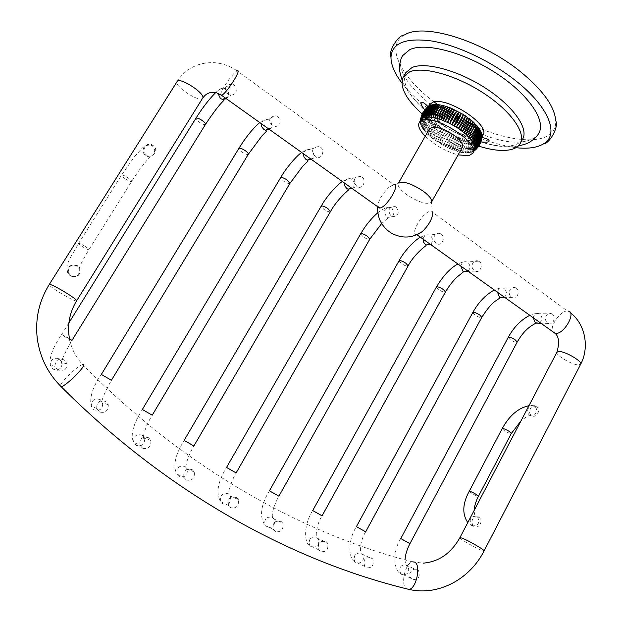 <?xml version="1.0" encoding="UTF-8"?>
<svg xmlns="http://www.w3.org/2000/svg" width="622" height="622" viewBox="0 0 622 622"><rect width="100%" height="100%" fill="white"/><g stroke="black" fill="none" stroke-linecap="round" stroke-linejoin="round"><path stroke-width="0.47" stroke-dasharray="3.11 2.33" d="M401.835 82.897C408.747 91.924 417.875 100.764 429.211 109.418C458.189 130.737 487.08 143.495 515.895 147.694M404.619 34.91C384.738 45.429 400.482 76.677 433.697 101.619L434.078 101.915M438.051 104.861C486.093 141.007 557.584 153.688 555.687 120.73M538.909 133.015C536.716 136.871 532.782 139.476 527.106 140.821C486.381 152.724 384.116 83.939 402.659 55.615M522.705 138.994C520.917 142.143 517.683 144.257 513.018 145.361C504.745 147.126 494.078 145.976 481 141.902M405.816 72.595C401.68 82.182 407.97 94.622 424.686 109.907M480.907 141.886C467.892 140.549 436.496 125.006 424.74 109.977L445.181 125.123L457.427 132.074L480.915 141.87M422.167 113.966C438.922 128.427 457.792 139.149 478.8 146.131L481.016 138.527L477.494 140.572C476.483 146.077 474.197 150.151 470.636 152.794C475.146 149.918 477.432 145.843 477.494 140.572L476.258 140.813C475.099 146.287 472.813 150.353 469.4 153.012L470.636 152.794L477.494 140.572M483.014 135.075L479.088 137.734C466.018 142.026 429.468 120.38 428.931 107.987L428.045 106.852M429.507 104.683L428.931 107.987M422.12 118.374L429.188 106.074L427.314 109.169L427.376 111.229L428.698 114.806L432.601 120.186L440.306 127.137L450.064 133.442L458.43 137.4L468.319 140.401L476.258 140.813C476.149 146.139 473.863 150.205 469.4 153.012L476.258 140.813M422.983 117.861L430.066 105.546M421.413 118.981L428.472 106.704L426.754 107.917M425.44 109.192L428.472 106.704L424.126 110.755M420.869 119.688L427.92 107.435L424.429 110.382M423.007 112.426L427.92 107.435M420.822 119.766L427.532 108.259L422.043 114.238M421.491 115.599L427.532 108.259M420.495 120.489L427.314 109.169C423.994 111.105 421.817 114.036 420.767 117.947M420.332 120.629L420.293 121.383L420.324 120.637M420.643 118.631C421.592 114.93 423.815 111.781 427.314 109.169M420.293 121.383L420.254 122.355L427.26 110.164C422.843 112.823 420.511 116.889 420.254 122.355C420.542 117.713 422.882 113.655 427.26 110.164M420.254 122.355L420.379 123.397L427.376 111.229C422.913 113.935 420.581 117.993 420.379 123.397C420.744 118.88 423.077 114.821 427.376 111.229M420.379 123.397L420.674 124.517L427.656 112.364C423.154 115.124 420.83 119.175 420.674 124.517C421.125 120.116 423.458 116.065 427.656 112.364M420.674 124.517L421.125 125.691L428.099 113.562C423.574 116.384 421.249 120.427 421.125 125.691C421.685 121.414 424.002 117.371 428.099 113.562M421.125 125.691L421.747 126.919L428.698 114.806C424.165 117.706 421.848 121.741 421.747 126.919C422.408 122.759 424.725 118.724 428.698 114.806M421.747 126.919L422.517 128.202L429.452 116.104C424.927 119.074 422.61 123.102 422.517 128.202C423.294 124.159 425.603 120.132 429.452 116.104M422.517 128.202L423.434 129.516L430.362 117.434C425.852 120.489 423.543 124.517 423.434 129.516C424.336 125.597 426.645 121.57 430.362 117.434M423.434 129.516L424.499 130.861L431.411 118.802C426.925 121.935 424.624 125.955 424.499 130.861C425.534 127.067 427.843 123.039 431.411 118.802M424.499 130.861L425.697 132.237L432.601 120.186C428.161 123.413 425.852 127.432 425.697 132.237L432.601 120.186M425.697 132.237L427.019 133.621L433.915 121.578C429.53 124.905 427.228 128.917 427.019 133.621L433.915 121.578M427.019 133.621L428.472 135.013L435.353 122.985C431.03 126.406 428.737 130.418 428.472 135.013L435.353 122.985M428.472 135.013L430.035 136.405L436.901 124.384C432.655 127.914 430.37 131.918 430.035 136.405L436.901 124.384M430.035 136.405L431.691 137.789L438.557 125.768C434.397 129.407 432.111 133.411 431.691 137.789L438.557 125.768M431.691 137.789L433.448 139.149C433.962 134.888 436.247 130.884 440.306 127.137L433.448 139.149L443.245 145.447L453.687 150.236L461.501 152.507L469.4 153.012M425.238 136.257C434.661 145.151 445.609 151.371 458.08 154.909M474.5 150.26L472.673 152.025L470.636 152.794M424.002 117.465L431.093 105.126M475.045 148.331L481.988 135.954L477.921 147.328M478.598 140.214C477.727 145.75 475.433 149.832 471.725 152.46L478.598 140.214C478.559 145.431 476.265 149.513 471.725 152.46M479.554 139.756C478.816 145.307 476.522 149.397 472.673 152.025L479.554 139.756C479.531 144.903 477.237 148.992 472.673 152.025M474.018 151.123L480.363 139.196L478.917 144.965L475.846 149.583M473.474 151.48L474.026 151.107M476.398 149.078C479.08 146.209 480.402 142.912 480.363 139.196M474.213 150.773L481.016 138.527M474.586 150.089L481.506 137.765L479.904 144.218M480.713 142.399L481.506 137.765M474.905 149.257L481.832 136.902L481.335 140.471M481.716 138.698L481.832 136.902M481.988 135.954L481.949 136.84M475.021 147.313L481.98 134.92M474.827 146.224L481.793 133.816M474.454 145.066L481.436 132.634M473.917 143.838L480.915 131.382M473.218 142.547L480.223 130.084M472.347 141.217L479.368 128.731M471.321 139.841L478.357 127.339M470.146 138.426L477.191 125.916M468.817 136.995L475.877 124.47M467.355 135.549L474.43 123.008M465.769 134.095L472.852 121.547M464.059 132.649L471.157 120.093M441.06 119.634L448.213 107.108M438.945 118.919L446.098 106.409M436.893 118.304L444.046 105.818M434.91 117.807L442.055 105.328M433.013 117.418L440.151 104.955M431.209 117.138L438.347 104.698M429.514 116.975L436.644 104.55M427.936 116.928L435.058 104.519M426.49 116.99L433.604 104.613M425.176 117.169L432.274 104.807M468.047 153.129C472.448 150.376 474.734 146.318 474.889 140.953C473.575 146.372 471.297 150.438 468.047 153.129L474.889 140.953M466.562 153.136C470.901 150.431 473.179 146.38 473.404 140.976C471.935 146.349 469.657 150.4 466.562 153.136L473.404 140.976M464.976 153.028C469.229 150.369 471.507 146.325 471.803 140.891C470.17 146.209 467.899 150.252 464.976 153.028L471.803 140.891M463.281 152.818C467.449 150.197 469.719 146.154 470.108 140.696C468.312 145.945 466.033 149.988 463.281 152.818L470.108 140.696M461.501 152.507C465.559 149.902 467.83 145.867 468.319 140.401L461.501 152.507L468.319 140.401M459.642 152.087C463.584 149.498 465.855 145.462 466.453 139.997L459.642 152.087L466.453 139.997M457.706 151.566C461.532 148.985 463.802 144.957 464.517 139.491L457.706 151.566L464.517 139.491M455.724 150.944C459.417 148.363 461.687 144.343 462.527 138.885L455.724 150.944L462.527 138.885M453.687 150.236C457.248 147.639 459.518 143.62 460.498 138.185L453.687 150.236L460.498 138.185M451.619 149.435C455.032 146.815 457.302 142.803 458.43 137.4L451.619 149.435L458.43 137.4M449.527 148.549C452.793 145.906 455.063 141.894 456.338 136.521L449.527 148.549L456.338 136.521M447.428 147.585C450.538 144.903 452.808 140.891 454.239 135.565L447.428 147.585L454.239 135.565M445.329 146.551C448.283 143.822 450.553 139.81 452.147 134.539L445.329 146.551L452.147 134.539M443.245 145.447C446.036 142.663 448.314 138.659 450.064 133.442L443.245 145.447L450.064 133.442M441.192 144.281L448.011 132.276C444.442 136.467 442.172 140.471 441.192 144.281L448.011 132.276M439.171 143.068L445.997 131.055C442.296 135.137 440.018 139.141 439.171 143.068L445.997 131.055M437.196 141.8L444.038 129.796C440.205 133.761 437.927 137.757 437.196 141.8L444.038 129.796M435.291 140.494L442.133 128.482C438.183 132.338 435.905 136.342 435.291 140.494L442.133 128.482M433.448 139.149L440.306 127.137M429.545 128.731C428.426 131.662 430.992 135.58 437.243 140.486C449.271 148.456 457.637 150.749 462.34 147.36M220.67 94.668C220.359 91.146 232.659 73.108 236.741 71.102L237.153 70.908L393.835 184.61L389.38 186.919L398.259 183.389C397.341 185.978 400.078 189.679 406.485 194.492C418.715 202.422 427.019 205.003 431.411 202.22L432.624 214.427L432.453 212.67L431.684 211.628L567.419 311.008C560.593 310.471 549.381 326.363 552.795 331.72M396.191 207.134C399.876 213.167 398.477 216.363 391.992 216.705L391.036 216.168C387.343 210.213 388.696 207.009 395.11 206.551L396.191 207.134M417.556 234.432L416.647 234.541C409.393 234.945 422.735 212.032 430.097 211.387L430.673 211.34M389.38 186.919C382.623 193.325 378.751 199.662 377.756 205.921L377.803 206.488M356.74 186.289C352.379 180.411 353.724 177.122 360.76 176.407L362.082 177.076C366.7 180.419 362.704 189.438 357.852 186.911L356.74 186.289M315.167 156.534C310.736 150.734 312.034 147.391 319.07 146.489L320.664 147.251C325.368 150.625 321.527 159.636 316.512 157.265L315.167 156.534M272.366 125.908C267.872 120.248 269.101 116.835 276.036 115.669L278.026 116.539C281.642 122.697 280.312 126.11 274.038 126.756L272.366 125.908M228.282 94.357C223.757 88.938 224.845 85.455 231.54 83.923L234.113 84.911C237.868 90.921 236.64 94.412 230.435 95.368L228.282 94.357M146.621 155.119L146.458 155.002C140.541 150.679 146.714 140.805 152.584 145.183L152.763 145.307C159.621 149.272 153.245 159.489 146.621 155.119M70.962 275.95L68.397 272.498C68.42 266.068 71.421 263.782 77.408 265.656L80.036 268.766C80.627 275.305 77.602 277.7 70.962 275.95M57.807 370.479L54.954 366.35C55.335 360.185 58.437 358.047 64.268 359.936L67.083 363.831C66.709 369.787 63.623 372.003 57.807 370.479M236.477 497.507C229.961 496.169 227.31 498.836 228.523 505.499L230.661 507.731C236.5 508.648 239.066 505.911 238.35 499.528L236.477 497.507M281.121 521.461L282.785 523.172C283.725 529.547 281.292 532.354 275.492 531.585L273.548 529.664C272.071 522.978 274.59 520.249 281.121 521.461M326.146 541.591L327.6 543.029C328.758 549.389 326.457 552.243 320.703 551.597L318.946 549.957C317.236 543.286 319.638 540.502 326.146 541.591M371.559 557.887L372.811 559.085C374.164 565.398 371.979 568.29 366.265 567.762L364.702 566.37C362.797 559.746 365.083 556.915 371.559 557.887M186.273 479.997L183.941 477.408C183.016 470.792 185.784 468.218 192.252 469.672L194.344 472.044C194.826 478.419 192.136 481.07 186.273 479.997M142.469 448.167L139.934 445.15C139.344 438.65 142.236 436.185 148.611 437.756L150.928 440.547C151.138 446.876 148.316 449.418 142.469 448.167M99.45 411.951L96.721 408.429C96.519 402.107 99.543 399.783 105.779 401.47L108.314 404.759C108.205 410.986 105.25 413.389 99.45 411.951M417.502 569.736L418.544 570.708C420.371 576.959 418.349 579.891 412.464 579.51L411.064 578.336C406.64 573.515 413.887 567.023 417.502 569.736M536.008 406.415C541.575 409.61 536.669 419.049 531.297 415.442L531.266 415.426C526.974 412.363 531.857 403.033 535.977 406.391L536.008 406.415M478.372 516.874L479.103 517.442C483.978 521.423 478.349 529.509 473.466 526.29L472.712 525.676C470.947 519.494 472.829 516.563 478.372 516.874M441.457 234.245C445.865 237.456 441.729 246.429 437.212 243.777L436.403 243.295C431.202 240.216 434.553 231.353 440.5 233.724L441.457 234.245M479.508 261.644C483.799 264.785 479.648 273.719 475.294 271.052L474.586 270.624C469.423 267.577 472.837 258.721 478.668 261.178L479.508 261.644M516.524 288.305C520.7 291.368 516.555 300.255 512.357 297.588L511.735 297.215C506.627 294.206 510.071 285.358 515.793 287.893L516.524 288.305M552.554 314.258C556.604 317.236 552.484 326.068 548.441 323.424L547.889 323.082C542.835 320.12 546.295 311.303 551.901 313.877L552.554 314.258M391.736 207.911C395.398 213.898 394.014 217.062 387.568 217.405L386.62 216.876C382.942 210.967 384.295 207.787 390.67 207.328L391.736 207.911M202.64 98.175L202.134 98.641C197.742 101.852 173.662 85.517 176.982 81.521C185.924 68.381 198.379 62.099 214.341 62.682C222.59 63.312 230.194 66.049 237.153 70.908M76.576 300.838L76.288 300.947C73.489 301.437 47.606 285.77 49.208 284.534M83.169 364.609L82.695 364.616C78.73 364.842 60.692 381.908 60.287 385.834M69.757 340.18C71.88 349.572 76.187 357.72 82.695 364.616C184.407 468.024 301.305 533.373 412.394 561.845C405.388 562.692 400.319 584.579 406.22 588.731M459.891 537.68C458.818 538.427 476.017 548.379 482.081 550.524L484.079 550.921M556.954 352.153C554.933 354.765 571.408 364.64 578.211 364.896L580.676 364.243M423.108 239.159C424.01 235.567 426.101 234.191 429.374 235.038L430.3 235.551C433.192 238.545 433.231 241.515 430.416 244.469M399.036 260.812L401.33 263.534C404.751 265.703 407.021 266.496 408.133 265.913M273.548 529.664L265.073 525.427C259.242 516.758 260.688 505.219 269.412 490.812L278.897 496.185C273.571 505.709 269.925 517.939 274.115 519.16L272.428 517.348C266.364 516.361 263.915 519.059 265.073 525.427L266.877 527.254C273.004 528.187 275.429 525.466 274.162 519.075L282.785 523.172M460.816 266.076C461.726 262.476 463.787 261.108 467.013 261.986L467.814 262.445C470.737 265.586 470.667 268.595 467.596 271.472M436.403 287.03L438.557 289.572C442.001 291.741 444.295 292.55 445.438 291.982M318.946 549.957L309.748 545.408C304.943 544.227 302.572 526.492 312.703 510.545L322.072 515.832C315.548 525.901 314.911 540.277 318.285 538.629L316.746 537.167C310.697 536.304 308.372 539.056 309.748 545.408L311.358 546.963C317.461 547.772 319.77 544.989 318.285 538.629L327.6 543.029M497.522 292.27C498.424 288.67 500.461 287.317 503.633 288.219L504.333 288.631C507.264 291.897 507.093 294.921 503.82 297.697M472.782 312.547L474.804 314.934C478.271 317.103 480.596 317.92 481.77 317.368M364.702 566.37L354.82 561.588C349.681 560.391 346.454 542.47 356.406 526.64L365.674 531.833C359.819 541.156 358.808 554.987 362.82 554.459L361.46 553.222C355.45 552.491 353.234 555.275 354.82 561.588L356.235 562.902C362.299 563.586 364.492 560.772 362.82 554.459L372.811 559.085M533.264 317.78C534.158 314.18 536.164 312.835 539.266 313.745L539.896 314.118C542.812 317.492 542.563 320.524 539.126 323.207M508.221 337.404L510.118 339.635C513.609 341.812 515.965 342.636 517.162 342.108M411.064 578.336L400.552 573.445L401.781 574.526C407.791 575.101 409.875 572.263 408.009 566.004L406.842 564.986C400.871 564.364 398.772 567.178 400.552 573.445C394.573 571.626 391.432 553.285 400.786 538.543L409.96 543.651M529.734 415.201L529.703 415.185C524.758 412.067 529.656 402.698 534.407 406.174L534.438 406.197C539.422 409.292 534.516 418.723 529.734 415.201M502.195 428.612L504.162 430.564C507.809 432.772 510.203 433.744 511.338 433.464M469.229 491.279L471.328 493.052C475.037 495.26 477.408 496.333 478.442 496.278M471.997 525.792C478.194 526.235 480.067 523.296 477.618 516.96L476.903 516.4C470.753 515.902 468.856 518.826 471.219 525.17L471.997 525.792M222.793 503.804C228.927 504.87 231.477 502.211 230.443 495.812L228.507 493.79C222.451 492.671 219.877 495.299 220.787 501.666L222.793 503.804M228.523 505.499L220.787 501.666C215.702 493.51 217.614 482.097 226.54 467.441L236.15 472.907C230.109 483.045 226.812 496.099 230.334 496.092L238.35 499.528M360.643 233.872L363.092 236.788C366.49 238.949 368.722 239.734 369.81 239.143M185.053 466.453L187.183 468.817C187.953 475.185 185.278 477.766 179.167 476.561L176.959 474.065C176.329 467.736 179.019 465.194 185.053 466.453M194.344 472.044L187.183 468.817L187.035 469.283C183.988 470.061 187.3 456.61 193.885 445.974L184.135 440.392C175.007 455.296 172.613 466.523 176.959 474.065L183.941 477.408M330.43 211.628C329.38 212.234 327.164 211.457 323.805 209.303L321.185 206.185M352.293 188.614C355.201 185.62 355.131 182.58 352.091 179.494L350.824 178.825C347.48 178.117 345.373 179.525 344.495 183.047M142.189 435.136L144.529 437.896C144.996 444.201 142.197 446.674 136.14 445.321L133.722 442.397C133.403 436.154 136.226 433.728 142.189 435.136M150.928 440.547L144.529 437.896L144.343 438.557C141.614 439.676 145.291 426.171 152.234 415.177L142.337 409.486C133.022 424.484 130.154 435.454 133.722 442.397L139.934 445.158M289.953 183.358C288.927 183.964 286.75 183.195 283.414 181.049L280.608 177.713M311.521 159.52C314.514 156.511 314.444 153.424 311.319 150.26L309.787 149.498C306.444 148.899 304.345 150.33 303.505 153.79M100.126 399.549L102.677 402.784C102.801 408.965 99.878 411.305 93.914 409.812L91.294 406.384C91.341 400.28 94.28 398.002 100.126 399.549M108.314 404.759L102.677 402.784L102.451 403.639C100.577 402.154 103.563 394.364 111.408 380.275L101.339 374.436C92.647 386.954 89.304 397.598 91.294 406.384L96.721 408.429M248.326 154.279C247.331 154.894 245.185 154.132 241.88 151.993C239.649 150.369 238.646 149.179 238.864 148.417M269.575 129.578C272.654 126.561 272.584 123.428 269.365 120.186L267.46 119.307C264.163 118.88 262.111 120.334 261.318 123.685M59.448 358.847L62.192 362.665C61.92 368.652 58.88 370.813 53.072 369.165L50.258 365.122C50.716 359.252 53.78 357.16 59.448 358.847M67.083 363.831L62.192 362.665L61.912 363.683C60.396 362.377 63.739 354.633 71.95 340.428L65.784 337.303L61.71 334.434L69.423 338.523M205.501 124.377C204.537 124.991 202.414 124.229 199.141 122.106C196.762 120.365 195.681 119.082 195.914 118.273M226.392 98.758C229.565 95.734 229.487 92.554 226.175 89.226L223.718 88.215C220.328 88.067 218.369 89.731 217.848 93.199M145.812 155.5C152.056 160.048 158.447 149.801 151.939 145.711L151.76 145.587C145.618 141.357 139.429 151.239 145.649 155.383L145.812 155.5M125.279 178.841C122.658 177.037 121.414 175.793 121.531 175.109C122.371 174.696 124.493 175.567 127.907 177.713C130.519 179.517 131.763 180.753 131.631 181.43C130.791 181.842 128.676 180.979 125.279 178.841M84.926 246.25C87.624 248.007 88.962 249.134 88.938 249.647C88.215 249.857 86.116 248.909 82.648 246.786C79.95 245.029 78.605 243.894 78.613 243.373C79.336 243.163 81.435 244.119 84.926 246.25M70.325 276.028L67.681 272.599C67.549 266.216 70.581 263.938 76.755 265.765L79.289 268.875C79.686 275.414 76.7 277.793 70.325 276.028M457.427 132.074C479.904 143.488 499.404 148.261 515.926 146.388L518.196 146.022M445.181 125.123C422.703 112.294 404.541 89.856 402.092 80.067M481.902 137.439L480.472 137.26M427.874 107.52L428.41 106.587M481.412 137.936L481.941 136.995M480.962 141.653L481.801 137.011M398.515 182.938L398.259 183.389M431.66 201.777L431.411 202.22M391.992 216.705L387.568 217.405L387.677 218.275L381.636 223.57M395.11 206.551L390.67 207.328C387.934 206.52 383.642 208.339 377.795 212.771M377.756 205.921L377.671 206.729M412.394 561.845L423.209 563.151M570.405 312.726L568.104 311.07M440.5 233.724L429.374 235.038C427.213 234.587 424.243 235.334 420.449 237.262M437.212 243.777L430.533 244.462M478.668 261.178L467.013 261.986C464.953 261.473 461.905 262.142 457.893 263.985M475.294 271.052L468.319 271.425M515.793 287.893L503.633 288.219C501.246 287.698 498.152 288.289 494.334 289.992M512.357 297.588L505.111 297.681M551.901 313.877L539.266 313.745C536.716 313.216 533.567 313.745 529.812 315.315M548.441 323.424L540.93 323.246M418.544 570.708L408.009 566.004C407.783 567.147 405.008 565.351 405.085 559.575M535.977 406.391L528.941 405.707M531.266 415.426L529.687 415.193C528.21 416.507 528.653 414.796 520.987 420.9M479.103 517.442L477.618 516.96C475.41 517.426 474.267 515.226 474.189 510.351M472.712 525.676L467.798 522.573M342.38 181.538C345.762 179.431 348.577 178.53 350.824 178.825L360.76 176.407M351.811 188.272L357.852 186.911M301.662 152.476C304.679 150.33 307.385 149.334 309.787 149.498L319.07 146.489M310.798 158.999L316.512 157.265M259.747 122.565L276.036 115.669M268.657 128.917L274.038 126.756M54.954 366.35L50.258 365.122C48.967 357.774 52.784 347.542 61.71 334.434L68.894 322.857M215.686 92.585C219.294 89.42 221.968 87.959 223.718 88.215L231.54 83.923M225.358 98.019L230.435 95.368M80.036 268.766L79.289 268.875L78.994 271.169C78.084 269.233 81.396 262.056 88.938 249.647L131.631 181.43C138.232 171.143 144.18 163.189 149.474 157.568L145.781 155.508L146.458 155.002M68.397 272.498L67.681 272.599C64.525 264.031 71.413 256.738 78.613 243.373L121.531 175.109L134.072 157.226L141.668 148.666C144.918 145.494 148.285 144.467 151.76 145.587L152.584 145.183"/><path stroke-width="0.93" d="M515.895 147.694C527.783 149.008 536.957 147.748 543.41 143.939C559.621 134.927 549.319 107.209 516.081 81.023C491.551 61.454 457.808 45.468 432.204 41.06C405.738 37.452 391.992 42.871 390.974 57.333C390.997 64.836 394.62 73.357 401.835 82.897M543.41 143.939C549.187 144.079 559.194 126.911 555.687 120.73C554.731 106.712 543.185 90.524 521.057 72.152C482.672 40.562 423.543 22.586 404.619 34.91C397.512 35.065 387.895 52.45 390.974 57.333M434.078 101.915L438.051 104.861M402.092 80.067C400.358 74.453 399.557 71.025 399.689 69.781C399.425 69.236 399.355 60.513 402.659 55.615L409.836 49.581C425.635 42.234 464.136 52.279 496.185 73.233C528.335 94.109 546.233 120.544 538.909 133.015C536.351 138.426 528.739 142.827 528.265 142.819C527.122 143.612 523.771 144.685 518.196 146.022M520.272 143.394C526.367 133.03 510.786 110.786 483.348 92.997C456.012 75.153 423.178 66.095 409.579 71.864L403.289 76.934L405.816 72.595L412.145 67.464C425.79 61.601 458.632 70.574 485.945 88.417C513.337 106.206 528.848 128.536 522.705 138.994L520.272 143.394C518.499 146.504 515.288 148.596 510.631 149.669C502.421 151.379 491.808 150.205 478.8 146.131L476.343 149.07L479.142 145.595L474.586 150.089L472.883 153.136L469.035 155.64L458.08 154.909M424.686 109.907L424.748 109.962C421.343 105.32 420.184 102.894 421.249 102.716C422.291 101.005 427.291 105.483 428.045 106.852M403.289 76.934C399.207 86.404 405.497 98.75 422.167 113.966M428.41 106.587L429.507 104.683L432.741 102.265C446.674 96.107 490.844 125.084 483.014 135.075L481.941 136.995M426.754 107.917C423.675 110.607 421.895 114.292 421.413 118.981L422.983 117.861C423.084 112.598 425.448 108.492 430.066 105.546C426.21 108.111 423.854 112.217 422.983 117.861L425.176 117.169C425.324 111.742 427.695 107.622 432.274 104.807L431.093 105.126C427.376 107.707 425.013 111.82 424.002 117.465C424.126 112.108 426.49 107.995 431.093 105.126L429.188 106.074C425.215 108.632 422.859 112.737 422.12 118.374C422.221 113.196 424.577 109.099 429.188 106.074M424.126 110.755L421.413 118.981C421.436 115.295 422.781 112.03 425.44 109.192M472.883 153.136C480.479 143.589 436.061 114.627 422.346 120.341L419.181 122.627L420.869 119.688L422.074 114.176L423.007 112.426M422.043 114.238L420.503 120.326L421.491 115.599M420.767 117.947L420.643 118.631M419.181 122.627C417.611 125.932 419.625 130.472 425.238 136.257M443.214 120.443C444.396 114.743 446.783 110.568 450.367 107.917L443.214 120.443L450.367 107.917L448.213 107.108L441.06 119.634C442.087 113.912 444.473 109.736 448.213 107.108L446.098 106.409L438.945 118.919C439.832 113.188 442.219 109.021 446.098 106.409L444.046 105.818L436.893 118.304C437.647 112.582 440.026 108.415 444.046 105.818L442.055 105.328L434.91 117.807C435.54 112.092 437.919 107.933 442.055 105.328L440.151 104.955C437.406 107.831 435.027 111.991 433.013 117.418C433.526 111.727 435.905 107.575 440.151 104.955L438.347 104.698C435.423 107.505 433.044 111.649 431.209 117.138C431.629 111.478 434.001 107.334 438.347 104.698L436.644 104.55C433.55 107.295 431.17 111.439 429.514 116.975C429.841 111.361 432.22 107.217 436.644 104.55L435.058 104.519C431.8 107.217 429.421 111.346 427.936 116.928C428.193 111.361 430.564 107.233 435.058 104.519L433.604 104.613C430.175 107.256 427.804 111.385 426.49 116.99C426.684 111.493 429.056 107.365 433.604 104.613L432.274 104.807C428.706 107.419 426.334 111.54 425.176 117.169L431.209 117.138L441.06 119.634L449.807 123.436L458.344 128.427L465.769 134.095L471.321 139.841L474.827 146.224L474.586 150.089L480.713 142.399M450.367 107.917L463.406 114.526L472.852 121.547L479.368 128.731L481.436 132.634L481.988 135.954C481.817 140.673 479.508 144.794 475.045 148.331C479.181 145.773 481.482 141.94 481.949 136.84M475.846 149.583L474.018 151.123M474.026 151.107L476.398 149.078M477.921 147.328L474.213 150.773M474.221 150.765L476.343 149.07M479.904 144.218L479.142 145.595M481.335 140.471C480.301 144.358 478.155 147.282 474.905 149.257C478.777 146.349 481.047 142.835 481.716 138.698M481.98 134.92C481.817 140.393 479.5 144.522 475.021 147.313C479.414 143.666 481.731 139.538 481.98 134.92M481.793 133.816C481.685 139.235 479.368 143.379 474.827 146.224C479.142 142.454 481.467 138.317 481.793 133.816M481.436 132.634C481.374 137.998 479.049 142.143 474.454 145.066C478.691 141.171 481.016 137.027 481.436 132.634M480.915 131.382C480.876 136.692 478.543 140.844 473.917 143.838C478.046 139.818 480.378 135.666 480.915 131.382M480.223 130.084C480.2 135.316 477.859 139.476 473.218 142.547C477.229 138.403 479.57 134.251 480.223 130.084M479.368 128.731C479.344 133.885 477.004 138.045 472.347 141.217C476.242 136.941 478.582 132.781 479.368 128.731M478.357 127.339C478.31 132.408 475.962 136.576 471.321 139.841C475.076 135.44 477.424 131.273 478.357 127.339M477.191 125.916C477.113 130.892 474.765 135.06 470.146 138.426C473.754 133.901 476.102 129.734 477.191 125.916M475.877 124.47C475.752 129.345 473.404 133.52 468.817 136.995L475.877 124.47M474.43 123.008C474.244 127.782 471.888 131.957 467.355 135.549L474.43 123.008M472.852 121.547C472.588 126.212 470.232 130.387 465.769 134.095L472.852 121.547M471.157 120.093C470.807 124.641 468.444 128.824 464.059 132.649L471.157 120.093M469.353 118.654C468.895 123.078 466.531 127.269 462.247 131.219L469.353 118.654L462.247 131.219M467.449 117.239C466.881 121.547 464.51 125.737 460.334 129.804L467.449 117.239L460.334 129.804M465.466 115.863C464.774 120.046 462.395 124.237 458.344 128.427L465.466 115.863L458.344 128.427M463.406 114.526C462.574 118.584 460.202 122.775 456.276 127.098L463.406 114.526L456.276 127.098M461.299 113.251C460.319 117.177 457.94 121.368 454.161 125.815L461.299 113.251C458.585 116.166 456.206 120.357 454.161 125.815M459.137 112.03C458.002 115.84 455.623 120.023 452 124.587L459.137 112.03C456.237 114.876 453.858 119.059 452 124.587M456.952 110.879L449.807 123.436L456.952 110.879C453.873 113.663 451.494 117.846 449.807 123.436M454.752 109.806L447.607 122.355L454.752 109.806C451.494 112.535 449.115 116.718 447.607 122.355M452.552 108.811L445.406 121.352L452.552 108.811C449.131 111.501 446.744 115.684 445.406 121.352M431.66 201.777L462.34 147.36C463.476 144.514 460.956 140.634 454.783 135.72C442.6 127.658 434.187 125.325 429.545 128.731L398.515 182.938M431.621 201.645C431.847 199.048 429.079 195.58 423.325 191.242C411.857 183.692 403.631 180.916 398.648 182.907M432.624 214.427C431.598 220.188 428.138 225.918 422.252 231.602L417.556 234.432M377.803 206.488L379.918 208.005C386.767 207.344 400.77 183.77 393.835 184.61M237.153 70.908C242.3 68.436 226.898 92.911 221.86 95.174L220.67 94.668M60.287 385.834L61.135 386.674C47.855 373.387 39.909 357.393 37.281 338.687C35.019 319.195 38.999 301.141 49.208 284.534L177.387 81.117C181.484 77.594 206.123 94.287 202.64 98.175C206.1 93.261 210.679 91.442 216.386 92.717L221.564 95.306L379.513 208.043M49.208 284.534L49.433 284.433C51.867 283.679 78.388 299.726 76.576 300.838L202.64 98.175M406.22 588.731L409.074 589.431C291.936 561.075 168.539 493.961 61.135 386.674C65.94 386.324 87.43 364.756 83.169 364.609M484.079 550.921C485.246 550.221 467.62 540.036 461.757 538.022L459.891 537.68L556.954 352.153L559.279 351.492C565.896 351.593 582.783 361.662 580.676 364.243L484.079 550.921C469.812 579.23 438.253 596.249 409.074 589.431C416.647 588.459 421.288 564.154 414.369 562.024L412.394 561.845M568.104 311.07C576.734 311.832 564.224 334.364 555.64 333.439L552.795 331.72M430.416 244.469L426.132 244.912L425.316 244.446L423.512 242.152L423.108 239.159M430.533 244.462L426.132 244.912L426.062 245.581C426.816 244.959 414.065 254.165 408.133 265.913L405.847 263.199C402.418 261.03 400.148 260.229 399.036 260.812C404.23 250.79 415.403 239.556 420.449 237.262M408.133 265.913L278.897 496.185L269.412 490.812L399.036 260.812M467.596 271.472L462.962 271.27L460.816 266.076M468.319 271.425L463.678 271.682L459.401 275.157C454.768 278.633 450.11 284.238 445.438 291.982L443.299 289.448C439.84 287.263 437.546 286.462 436.403 287.03C443.206 275.694 450.375 268.012 457.893 263.985M445.438 291.982L322.072 515.832L312.703 510.545L436.403 287.03M503.82 297.697L499.614 297.37L497.522 292.27M505.111 297.681L500.236 297.744L496.892 300.107C492.608 302.486 487.57 308.24 481.77 317.368L479.764 314.996C476.281 312.812 473.956 311.995 472.782 312.547C478.473 302.261 485.658 294.742 494.334 289.992M481.77 317.368L365.674 531.833L356.406 526.64L472.782 312.547M539.126 323.207L535.293 322.795L533.264 317.78M540.93 323.246L535.853 323.129L531.693 325.617C526.29 329.147 521.446 334.644 517.162 342.108L515.28 339.884C511.774 337.699 509.418 336.875 508.221 337.404C513.788 327.195 520.979 319.832 529.812 315.315M517.162 342.108L409.96 543.651L400.786 538.543L508.221 337.404M520.987 420.9L511.338 433.464L509.387 431.52C505.725 429.297 503.33 428.325 502.195 428.612C509.402 415.55 518.313 407.915 528.941 405.707M511.338 433.464L478.442 496.278L476.359 494.513C472.634 492.297 470.255 491.224 469.229 491.279L502.195 428.612M360.643 233.872C361.724 233.281 363.963 234.066 367.369 236.236L369.81 239.143L236.15 472.907L226.54 467.441L360.643 233.872C365.557 225.421 371.272 218.384 377.795 212.771M330.43 211.628L327.825 208.518C324.443 206.364 322.235 205.579 321.185 206.185L184.135 440.392L193.885 445.974L330.43 211.628C336.883 199.6 349.463 189.08 348.32 190.153L347.955 189.135L352.293 188.614M344.495 183.047L344.93 186.141L346.827 188.536L347.955 189.135L351.811 188.272M289.953 183.358L287.154 180.022C283.811 177.869 281.626 177.099 280.608 177.713L142.337 409.486L152.234 415.177L289.953 183.358L302.727 166.23L307.944 161.152L307.26 160.079L311.521 159.52M303.505 153.79L303.948 156.931L305.907 159.38L307.26 160.079L310.798 158.999M248.326 154.279C248.551 153.533 247.556 152.343 245.332 150.711C242.012 148.565 239.859 147.803 238.864 148.417L101.339 374.436L111.408 380.275L248.326 154.279L261.893 135.954L266.504 131.242L265.485 130.192L269.575 129.578M261.318 123.685L261.776 126.872L263.79 129.376L265.485 130.192L268.657 128.917M68.894 322.857L195.914 118.273C196.879 117.651 199.001 118.413 202.29 120.551C204.669 122.293 205.742 123.568 205.501 124.377C213.237 112.629 219.379 104.62 223.943 100.344L222.622 99.45L226.392 98.758M217.848 93.199L220.445 98.494L222.622 99.45L225.358 98.019M69.423 338.523L71.95 340.428L205.501 124.377M480.907 141.886C486.14 142.454 488.814 142.213 488.931 141.163C489.498 140.58 488.682 139.74 486.474 138.628L481.902 137.439M422.074 114.176L420.635 118.981M474.158 150.866L474.881 150.337M377.671 206.729C377.134 218.019 381.667 226.805 391.292 233.095C402.03 238.801 412.347 238.304 422.252 231.602M69.757 340.18C66.935 326.278 69.205 313.161 76.576 300.838M423.209 563.151C438.805 561.853 451.028 553.362 459.891 537.68M556.954 352.153C559.567 342.877 558.96 336.626 555.135 333.384L416.903 234.727M580.676 364.243C589.578 347.675 585.434 324.179 570.405 312.726M405.085 559.575C405.319 554.754 406.943 549.444 409.96 543.651M474.189 510.351C474.399 506.075 475.814 501.386 478.442 496.278M467.798 522.573C462.045 514.06 462.519 503.626 469.229 491.279M369.81 239.143L381.636 223.57M321.185 206.185C326.604 196.062 338.244 183.715 342.38 181.538M280.608 177.713C286.33 167.629 296.725 155.694 301.662 152.476M238.864 148.417C245.783 137.213 252.742 128.591 259.747 122.565M195.914 118.273C202.508 107.715 209.101 99.155 215.686 92.585"/></g></svg>
